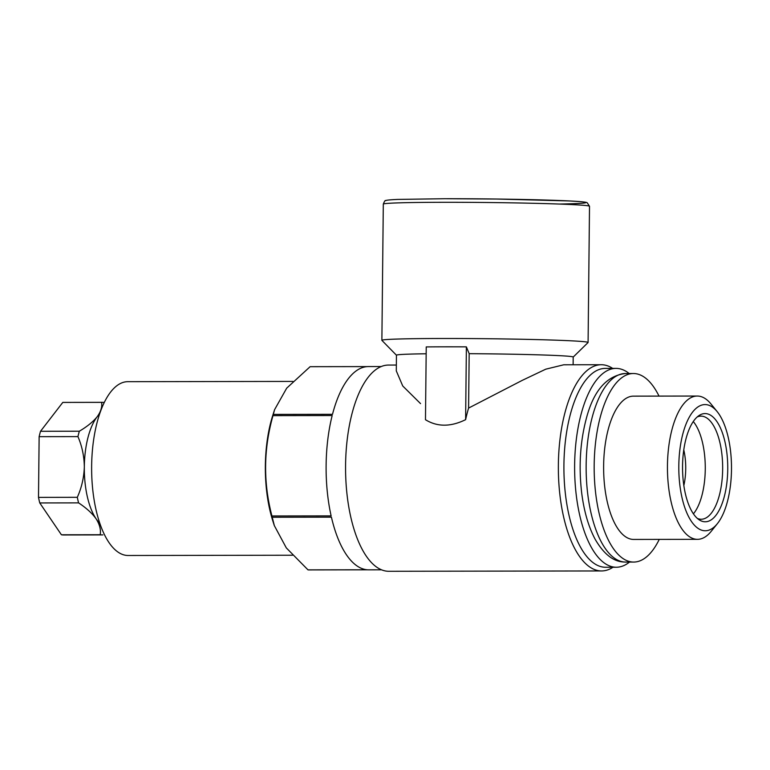<?xml version="1.0" encoding="UTF-8"?>
<svg xmlns="http://www.w3.org/2000/svg" width="770" height="770" viewBox="0 0 770 770"><rect width="100%" height="100%" fill="white"/><g stroke="black" fill="none" stroke-linecap="round" stroke-linejoin="round"><path stroke-width="1.16" d="M612.679 368.397A103.113 43.072 89.9 0 0 601.264 364.73A103.113 43.072 89.9 0 0 558.356 466.418A103.113 43.072 89.9 0 0 600.35 570.907A103.113 43.072 89.9 0 0 601.591 570.945A103.113 43.072 89.9 0 0 612.987 567.249M396.348 365.047L388.475 365.067A103.113 43.072 89.9 0 0 345.566 466.755A103.113 43.072 89.9 0 0 387.551 571.244A103.113 43.072 89.9 0 0 388.792 571.282L601.591 570.945M396.281 370.861L402.739 385.982L420.545 403.615M573.121 364.778L573.198 357.049A88.377 2.31 -179.4 0 0 469.171 353.68L466.379 346.866A95.008 2.483 0.6 0 0 426.233 346.923L425.473 419.717C437.302 427.003 450.691 426.984 465.619 419.66A103.113 43.072 -90.1 0 1 468.593 408.081L522.243 380.37L545.747 369.186L563.746 364.788L601.264 364.73M426.166 353.776A88.377 2.31 -179.4 0 0 396.454 355.191L396.29 370.861M469.171 353.68L468.593 408.081M573.198 357.078L588.049 342.544A103.113 2.695 -179.4 0 0 588.087 342.477A103.113 2.695 -179.4 0 0 441.922 338.492A103.113 2.695 -179.4 0 0 381.882 340.321A103.113 2.695 -179.4 0 0 381.91 340.388L396.454 355.23M104.248 402.527A66.287 27.691 89.9 0 0 102.131 402.335L63.323 402.402A66.287 27.691 89.9 0 0 62.793 402.412L40.512 431.287A66.287 27.691 89.9 0 0 39.135 436.667L38.5 497.382A66.287 27.691 89.9 0 0 39.761 502.945L61.407 534.775A66.287 27.691 89.9 0 0 63.525 534.967L102.333 534.909A66.287 27.691 89.9 0 0 102.862 534.89M38.5 497.382L77.308 497.314A66.287 27.691 89.9 0 0 78.579 502.877L39.761 502.945M39.135 436.667L77.943 436.609A66.287 27.691 89.9 0 1 79.329 431.219C87.097 426.628 93.045 421.806 97.155 416.772A58.924 24.611 89.9 0 0 84.325 466.957A58.924 24.611 89.9 0 0 96.086 518.788C92.092 513.244 86.259 507.94 78.579 502.877M40.512 431.287L79.329 431.219M61.407 534.775L100.216 534.717A66.287 27.691 89.9 0 0 102.333 534.909M62.793 402.412L101.611 402.354A66.287 27.691 89.9 0 1 102.131 402.335M77.308 497.314C81.62 487.718 83.959 477.602 84.325 466.957C84.19 456.331 82.063 446.215 77.943 436.609M100.216 534.717C101.005 529.644 99.628 524.341 96.086 518.788A58.924 24.611 89.9 0 0 99.773 523.244M99.609 414.01A58.924 24.611 89.9 0 0 97.155 416.772C100.812 411.748 102.294 406.945 101.611 402.354M292.927 381.419L127.791 381.679A86.904 36.306 89.9 0 0 91.63 467.39A86.904 36.306 89.9 0 0 127.021 555.449A86.904 36.306 89.9 0 0 128.07 555.488L292.552 555.228M381.535 569.819L368.714 569.838A101.64 42.456 -90.1 0 1 367.8 569.819L308.606 569.916A101.64 42.456 89.9 0 1 308.308 569.896A101.64 42.456 89.9 0 1 308 569.867L286.315 547.903L274.351 525.66L272.224 517.257A101.64 42.456 89.9 0 1 271.935 515.977C263.167 482.559 263.513 449.112 272.984 415.636A101.64 42.456 89.9 0 1 273.302 414.404L274.601 409.64L272.647 415.79A86.904 36.306 89.9 0 0 272.821 520.924L274.332 525.669M274.601 409.64L286.7 388.157L310.127 366.684L367.483 366.597M273.302 414.404L332.496 414.318A101.64 42.456 -90.1 0 1 368.397 366.568L381.217 366.549M272.984 415.636L332.178 415.55A101.64 42.456 -90.1 0 0 331.129 515.89L271.935 515.977M272.224 517.257L331.418 517.161A101.64 42.456 -90.1 0 0 367.194 569.781L308 569.867M629.206 373.527A99.426 41.532 89.9 0 0 615.99 368.387L605.287 368.406A99.426 41.532 89.9 0 0 563.909 466.466A99.426 41.532 89.9 0 0 604.402 567.221A99.426 41.532 89.9 0 0 605.595 567.259L616.308 567.24A99.426 41.532 89.9 0 0 629.494 562.071M615.99 368.387A99.426 41.532 89.9 0 0 574.622 466.447A99.426 41.532 89.9 0 0 615.105 567.201A99.426 41.532 89.9 0 0 616.308 567.24M659.024 396.107A94.267 39.376 89.9 0 0 633.402 373.517A94.267 39.376 89.9 0 0 594.171 466.495A94.267 39.376 89.9 0 0 632.555 562.023A94.267 39.376 89.9 0 0 633.691 562.062A94.267 39.376 89.9 0 0 659.255 539.395M717.178 411.632L711.028 404.038A71.648 29.924 89.9 0 0 697.254 396.04L633.431 396.146A71.648 29.924 89.9 0 0 603.622 466.803A71.648 29.924 89.9 0 0 632.796 539.404A71.648 29.924 89.9 0 0 633.662 539.433L697.485 539.337A71.648 29.924 89.9 0 0 711.23 531.29L717.351 523.687A63.092 26.353 89.9 0 0 731.5 467.64A63.092 26.353 89.9 0 0 717.178 411.632A63.092 26.353 89.9 0 0 679.612 451.913A63.092 26.353 89.9 0 0 704.483 530.742A63.092 26.353 89.9 0 0 717.351 523.687M697.254 396.04A71.648 29.924 89.9 0 0 667.446 466.707A71.648 29.924 89.9 0 0 696.619 539.308A71.648 29.924 89.9 0 0 697.485 539.337M704.579 521.762A54.102 22.6 89.9 0 0 727.573 461.172A54.102 22.6 89.9 0 0 699.064 415.521A54.102 22.6 89.9 0 0 682.547 467.708A54.102 22.6 89.9 0 0 699.227 519.856A54.102 22.6 89.9 0 0 704.579 521.762M466.379 346.866L465.619 419.66M683.837 485.543A36.825 15.381 89.9 0 0 683.779 449.873M693.414 513.831A51.552 21.531 89.9 0 0 705.272 467.679A51.552 21.531 89.9 0 0 693.269 421.556M697.36 518.412A51.552 21.531 89.9 0 0 700.594 519.221A51.552 21.531 89.9 0 0 701.21 519.24A51.552 21.531 89.9 0 0 722.664 467.65A51.552 21.531 89.9 0 0 701.047 416.127A51.552 21.531 89.9 0 0 697.206 416.965M624.528 562.033A94.267 39.376 89.9 0 0 625.663 562.071L623.941 562.013C613.344 561.619 603.767 554.063 595.2 539.346C588.54 526.872 584.045 511.463 581.706 493.108C578.597 466.697 580.147 441.807 586.345 418.437C593.583 390.746 606.587 375.77 625.365 373.527A94.267 39.376 89.9 0 0 586.143 466.505A94.267 39.376 89.9 0 0 624.528 562.033M559.28 204.05A99.426 2.599 -179.4 0 0 566.99 200.835A99.426 2.599 -179.4 0 0 444.925 198.718M443.347 202.298A103.113 2.695 -179.4 0 0 383.306 204.117C384.451 201.23 385.25 200.065 385.712 200.624C386.097 200.585 384.962 199.988 397.772 199.411L444.877 198.718L496.429 199.035L569.165 200.941C588.472 202 586.336 202.529 587.202 202.741L589.512 206.283A103.113 2.695 -179.4 0 0 443.347 202.298M625.663 562.071L633.691 562.062M625.365 373.527L633.402 373.517M383.306 204.117L381.882 340.321M589.512 206.283L588.087 342.477"/></g></svg>
